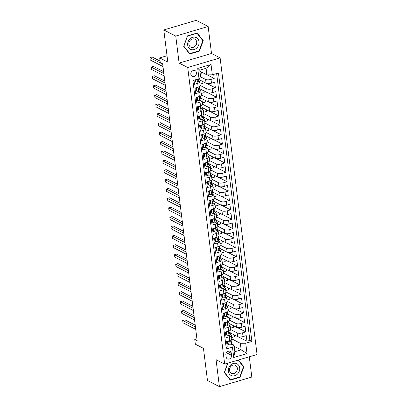 <?xml version="1.0" encoding="UTF-8"?>
<svg xmlns="http://www.w3.org/2000/svg" width="407" height="407" viewBox="0 0 407 407"><rect width="100%" height="100%" fill="white"/><g stroke="black" fill="none" stroke-linecap="round" stroke-linejoin="round"><path stroke-width="0.61" d="M190.837 74.359A3.215 2.717 117.2 0 0 192.17 76.384A3.215 2.717 117.2 0 0 195.187 75.88A3.215 2.717 117.2 0 0 196.444 72.695A3.215 2.717 117.2 0 0 195.111 70.67A3.215 2.717 117.2 0 0 192.094 71.174A3.215 2.717 117.2 0 0 190.837 74.359M208.145 26.491L196.199 20.35L163.802 29.95L175.753 36.091L179.111 63.075L187.713 67.496L220.111 57.896L211.508 53.475L208.145 26.491L175.753 36.091M187.713 67.496L224.659 364.087L257.051 354.487L220.111 57.896M224.659 364.087L216.056 359.666L219.414 386.65L251.811 377.05L249.288 356.791M219.414 386.65L207.468 380.509L203.464 348.361L195.34 344.185L194.755 339.494L197.146 340.72L162.658 63.838L160.266 62.612L159.681 57.921L167.806 62.098L163.802 29.95M194.007 80.23L194.51 84.295L197.705 83.349L198.173 87.103A4.019 1.348 -7.1 0 0 200.249 85.623L199.781 81.868A4.019 1.348 172.9 0 1 197.705 83.349M198.173 87.103L194.978 88.049L195.681 93.681L198.875 92.735L199.344 96.49A4.019 1.348 -7.1 0 0 201.419 95.009L200.951 91.254A4.019 1.348 172.9 0 1 198.875 92.735M199.344 96.49L196.149 97.436L196.851 103.068L200.046 102.121L200.514 105.871A4.019 1.348 -7.1 0 0 202.584 104.395L202.121 100.641A4.019 1.348 172.9 0 1 200.046 102.121M200.514 105.871L197.319 106.822L198.016 112.454L201.216 111.503L201.679 115.257A4.019 1.348 -7.1 0 0 203.754 113.782L203.286 110.027A4.019 1.348 172.9 0 1 201.216 111.503M201.679 115.257L198.484 116.204L199.186 121.835L202.381 120.889L202.849 124.644A4.019 1.348 -7.1 0 0 204.925 123.163L204.456 119.414A4.019 1.348 172.9 0 1 202.381 120.889M202.849 124.644L199.654 125.59L200.356 131.222L203.551 130.276L204.019 134.03A4.019 1.348 -7.1 0 0 206.095 132.55L205.627 128.795A4.019 1.348 172.9 0 1 203.551 130.276M204.019 134.03L200.824 134.976L201.526 140.608L204.721 139.662L205.189 143.417A4.019 1.348 -7.1 0 0 207.265 141.936L206.797 138.182A4.019 1.348 172.9 0 1 204.721 139.662M205.189 143.417L201.994 144.363L202.696 149.995L205.891 149.048L206.359 152.803A4.019 1.348 -7.1 0 0 208.43 151.323L207.967 147.568A4.019 1.348 172.9 0 1 205.891 149.048M206.359 152.803L203.164 153.749L203.861 159.381L207.061 158.435L207.524 162.19A4.019 1.348 -7.1 0 0 209.6 160.709L209.132 156.954A4.019 1.348 172.9 0 1 207.061 158.435M207.524 162.19L204.329 163.136L205.031 168.768L208.226 167.821L208.694 171.576A4.019 1.348 -7.1 0 0 210.77 170.095L210.302 166.341A4.019 1.348 172.9 0 1 208.226 167.821M208.694 171.576L205.499 172.522L206.201 178.154L209.396 177.208L209.864 180.957A4.019 1.348 -7.1 0 0 211.94 179.482L211.472 175.727A4.019 1.348 172.9 0 1 209.396 177.208M209.864 180.957L206.67 181.909L207.372 187.541L210.567 186.589L211.035 190.344A4.019 1.348 -7.1 0 0 213.11 188.868L212.642 185.114A4.019 1.348 172.9 0 1 210.567 186.589M211.035 190.344L207.84 191.29L208.542 196.922L211.737 195.976L212.205 199.73A4.019 1.348 -7.1 0 0 214.275 198.25L213.807 194.5A4.019 1.348 172.9 0 1 211.737 195.976M212.205 199.73L209.005 200.676L209.707 206.308L212.902 205.362L213.37 209.117A4.019 1.348 -7.1 0 0 215.445 207.636L214.977 203.882A4.019 1.348 172.9 0 1 212.902 205.362M213.37 209.117L210.175 210.063L210.877 215.695L214.072 214.748L214.54 218.503A4.019 1.348 -7.1 0 0 216.616 217.023L216.148 213.268A4.019 1.348 172.9 0 1 214.072 214.748M214.54 218.503L211.345 219.449L212.047 225.081L215.242 224.135L215.71 227.889A4.019 1.348 -7.1 0 0 217.786 226.409L217.318 222.654A4.019 1.348 172.9 0 1 215.242 224.135M215.71 227.889L212.515 228.836L213.217 234.468L216.412 233.521L216.88 237.276A4.019 1.348 -7.1 0 0 218.956 235.795L218.488 232.041A4.019 1.348 172.9 0 1 216.412 233.521M216.88 237.276L213.685 238.222L214.387 243.854L217.582 242.908L218.05 246.662A4.019 1.348 -7.1 0 0 220.121 245.182L219.653 241.427A4.019 1.348 172.9 0 1 217.582 242.908M218.05 246.662L214.85 247.609L215.552 253.24L218.747 252.289L219.215 256.044A4.019 1.348 -7.1 0 0 221.291 254.568L220.823 250.814A4.019 1.348 172.9 0 1 218.747 252.289M219.215 256.044L216.02 256.995L216.722 262.622L219.917 261.676L220.385 265.43A4.019 1.348 -7.1 0 0 222.461 263.955L221.993 260.2A4.019 1.348 172.9 0 1 219.917 261.676M220.385 265.43L217.19 266.376L217.893 272.008L221.087 271.062L221.556 274.817A4.019 1.348 -7.1 0 0 223.631 273.336L223.163 269.582A4.019 1.348 172.9 0 1 221.087 271.062M221.556 274.817L218.361 275.763L219.063 281.395L222.258 280.448L222.726 284.203A4.019 1.348 -7.1 0 0 224.796 282.723L224.333 278.968A4.019 1.348 172.9 0 1 222.258 280.448M222.726 284.203L219.531 285.149L220.228 290.781L223.428 289.835L223.891 293.589A4.019 1.348 -7.1 0 0 225.966 292.109L225.498 288.354A4.019 1.348 172.9 0 1 223.428 289.835M223.891 293.589L220.696 294.536L221.398 300.168L224.593 299.221L225.061 302.976A4.019 1.348 -7.1 0 0 227.137 301.495L226.668 297.741A4.019 1.348 172.9 0 1 224.593 299.221M225.061 302.976L221.866 303.922L222.568 309.554L225.763 308.608L226.231 312.362A4.019 1.348 -7.1 0 0 228.307 310.882L227.839 307.127A4.019 1.348 172.9 0 1 225.763 308.608M226.231 312.362L223.036 313.309L223.738 318.94L226.933 317.994L227.401 321.749A4.019 1.348 -7.1 0 0 229.477 320.268L229.009 316.514A4.019 1.348 172.9 0 1 226.933 317.994M227.401 321.749L224.206 322.695L224.908 328.327L228.103 327.376L228.571 331.13A4.019 1.348 -7.1 0 0 230.642 329.655L230.179 325.9A4.019 1.348 172.9 0 1 228.103 327.376M228.571 331.13L225.376 332.081L226.073 337.708L229.273 336.762A4.019 1.348 -7.1 0 0 231.344 335.287A4.019 1.348 -7.1 0 0 230.861 334.742L230.362 334.488M230.194 332.809L237.632 336.63A4.019 1.348 -7.1 0 0 243.045 336.574L246.24 335.627L246.942 341.259L238.451 336.894M230.627 329.512L237.164 332.875A4.019 1.348 -7.1 0 0 242.577 332.819L245.772 331.873L237.281 327.508M245.772 331.873L245.075 326.241L241.875 327.187A4.019 1.348 -7.1 0 1 236.462 327.243L229.024 323.423M227.859 314.036L235.292 317.857A4.019 1.348 -7.1 0 0 240.71 317.801L243.905 316.855L244.607 322.486L236.116 318.121M226.689 304.65L234.127 308.47A4.019 1.348 -7.1 0 0 239.54 308.42L242.735 307.468L243.437 313.1L234.946 308.735M225.519 295.263L232.957 299.089A4.019 1.348 -7.1 0 0 238.37 299.033L241.565 298.087L242.267 303.714L233.776 299.354M224.349 285.877L231.787 289.703A4.019 1.348 -7.1 0 0 237.2 289.647L240.395 288.7L241.097 294.332L232.606 289.967M223.178 276.49L230.616 280.316A4.019 1.348 -7.1 0 0 236.029 280.26L239.23 279.314L239.927 284.946L231.435 280.581M222.013 267.104L229.451 270.93A4.019 1.348 -7.1 0 0 234.864 270.874L238.059 269.927L238.761 275.559L230.27 271.194M220.843 257.723L228.281 261.543A4.019 1.348 -7.1 0 0 233.694 261.487L236.889 260.541L237.591 266.173L229.1 261.808M219.673 248.336L227.111 252.157A4.019 1.348 -7.1 0 0 232.524 252.101L235.719 251.155L236.421 256.786L227.93 252.421M218.503 238.95L225.941 242.77A4.019 1.348 -7.1 0 0 231.354 242.714L234.549 241.768L235.251 247.4L226.76 243.035M217.333 229.563L224.771 233.384A4.019 1.348 -7.1 0 0 230.189 233.333L233.384 232.382L234.086 238.014L225.59 233.649M216.168 220.177L223.606 224.003A4.019 1.348 -7.1 0 0 229.019 223.947L232.214 223L232.916 228.627L224.425 224.267M214.998 210.79L222.436 214.616A4.019 1.348 -7.1 0 0 227.849 214.56L231.044 213.614L231.746 219.246L223.255 214.881M213.828 201.404L221.266 205.23A4.019 1.348 -7.1 0 0 226.679 205.174L229.874 204.228L230.576 209.859L222.085 205.494M212.658 192.018L220.095 195.843A4.019 1.348 -7.1 0 0 225.509 195.787L228.703 194.841L229.406 200.473L220.915 196.108M211.487 182.636L218.925 186.457A4.019 1.348 -7.1 0 0 224.343 186.401L227.538 185.455L228.241 191.087L219.744 186.721M210.322 173.25L217.76 177.07A4.019 1.348 -7.1 0 0 223.173 177.014L226.368 176.068L227.07 181.7L218.579 177.335M209.152 163.863L216.59 167.684A4.019 1.348 -7.1 0 0 222.003 167.628L225.198 166.682L225.9 172.314L217.409 167.949M207.982 154.477L215.42 158.298A4.019 1.348 -7.1 0 0 220.833 158.247L224.028 157.295L224.73 162.927L216.239 158.562M206.812 145.09L214.25 148.916A4.019 1.348 -7.1 0 0 219.663 148.86L222.863 147.914L223.56 153.546L215.069 149.181M205.642 135.704L213.08 139.53A4.019 1.348 -7.1 0 0 218.498 139.474L221.693 138.528L222.395 144.159L213.899 139.794M204.477 126.318L211.915 130.143A4.019 1.348 -7.1 0 0 217.328 130.087L220.523 129.141L221.225 134.773L212.734 130.408M203.307 116.931L210.745 120.757A4.019 1.348 -7.1 0 0 216.158 120.701L219.353 119.755L220.055 125.387L211.564 121.021M202.137 107.55L209.574 111.37A4.019 1.348 -7.1 0 0 214.988 111.315L218.183 110.368L218.885 116L210.394 111.635M200.966 98.163L208.404 101.984A4.019 1.348 -7.1 0 0 213.817 101.928L217.017 100.982L217.714 106.614L209.223 102.249M199.801 88.777L207.239 92.598A4.019 1.348 -7.1 0 0 212.652 92.542L215.847 91.595L216.549 97.227L208.058 92.862M198.631 79.39L206.069 83.211A4.019 1.348 -7.1 0 0 211.482 83.16L214.677 82.209L215.379 87.841L206.888 83.476M199.781 81.868A4.019 1.348 172.9 0 0 199.298 81.329L198.799 81.069M200.951 91.254A4.019 1.348 172.9 0 0 200.468 90.715L199.969 90.456M195.853 88.344L195.172 87.993M202.121 100.641A4.019 1.348 172.9 0 0 201.633 100.097L201.139 99.842M197.024 97.726L196.342 97.375M203.286 110.027A4.019 1.348 172.9 0 0 202.803 109.483L202.304 109.229M198.194 107.112L197.512 106.761M204.456 119.414A4.019 1.348 172.9 0 0 203.973 118.869L203.475 118.615M199.359 116.499L198.677 116.148M205.627 128.795A4.019 1.348 172.9 0 0 205.143 128.256L204.645 128.001M200.529 125.885L199.847 125.534M206.797 138.182A4.019 1.348 172.9 0 0 206.313 137.642L205.815 137.388M201.699 135.272L201.017 134.921M207.967 147.568A4.019 1.348 172.9 0 0 207.478 147.029L206.985 146.774M202.869 144.658L202.187 144.307M209.132 156.954A4.019 1.348 172.9 0 0 208.649 156.415L208.15 156.156M204.039 154.044L203.352 153.693M210.302 166.341A4.019 1.348 172.9 0 0 209.819 165.802L209.32 165.542M205.204 163.431L204.523 163.08M211.472 175.727A4.019 1.348 172.9 0 0 210.989 175.183L210.49 174.929M206.374 172.812L205.693 172.461M212.642 185.114A4.019 1.348 172.9 0 0 212.154 184.569L211.66 184.315M207.545 182.199L206.863 181.848M213.807 194.5A4.019 1.348 172.9 0 0 213.324 193.956L212.825 193.701M208.715 191.585L208.033 191.234M214.977 203.882A4.019 1.348 172.9 0 0 214.494 203.342L213.996 203.088M209.885 200.972L209.198 200.62M216.148 213.268A4.019 1.348 172.9 0 0 215.664 212.729L215.166 212.474M211.05 210.358L210.368 210.007M217.318 222.654A4.019 1.348 172.9 0 0 216.834 222.115L216.336 221.856M212.22 219.744L211.538 219.393M218.488 232.041A4.019 1.348 172.9 0 0 217.999 231.502L217.506 231.242M213.39 229.131L212.708 228.78M219.653 241.427A4.019 1.348 172.9 0 0 219.17 240.883L218.671 240.629M214.56 238.517L213.879 238.166M220.823 250.814A4.019 1.348 172.9 0 0 220.34 250.269L219.841 250.015M215.725 247.899L215.044 247.548M221.993 260.2A4.019 1.348 172.9 0 0 221.51 259.656L221.011 259.401M216.895 257.285L216.214 256.934M223.163 269.582A4.019 1.348 172.9 0 0 222.68 269.042L222.181 268.788M218.066 266.671L217.384 266.32M224.333 278.968A4.019 1.348 172.9 0 0 223.845 278.429L223.351 278.174M219.236 276.058L218.554 275.707M225.498 288.354A4.019 1.348 172.9 0 0 225.015 287.815L224.516 287.561M220.406 285.444L219.724 285.093M226.668 297.741A4.019 1.348 172.9 0 0 226.185 297.202L225.687 296.942M221.571 294.831L220.889 294.48M227.839 307.127A4.019 1.348 172.9 0 0 227.355 306.588L226.857 306.329M222.741 304.217L222.059 303.866M229.009 316.514A4.019 1.348 172.9 0 0 228.525 315.969L228.027 315.715M223.911 313.599L223.229 313.253M230.179 325.9A4.019 1.348 172.9 0 0 229.69 325.356L229.197 325.101M225.081 322.985L224.399 322.634M231.558 355.326L231.298 353.266A3.114 2.63 117.2 0 0 230.006 351.297A3.114 2.63 117.2 0 0 227.086 351.79A3.114 2.63 117.2 0 0 225.87 354.873L226.129 356.939A3.114 2.63 117.2 0 0 227.416 358.903A3.114 2.63 117.2 0 0 230.337 358.409A3.114 2.63 117.2 0 0 231.558 355.326L226.358 352.66M199.923 71.271L206.904 74.857L206.09 68.29L199.786 70.157L200.6 76.73L199.013 78.749L192.882 80.566L226.317 348.997L232.448 347.181L234.035 345.161L231.532 343.874M199.013 78.749L197.726 68.422L211.035 64.479L212.322 74.807L218.447 72.99L251.882 341.422L245.757 343.238L247.039 353.561L233.735 357.504L232.448 347.181M200.514 76.842L205.601 79.457L206.069 83.211M200.229 85.485L206.771 88.843L207.239 92.598M201.399 94.872L207.936 98.229L208.404 101.984M202.569 104.258L209.106 107.616L209.574 111.37M203.739 113.639L210.277 117.002L210.745 120.757M204.909 123.026L211.447 126.389L211.915 130.143M206.074 132.412L212.617 135.775L213.08 139.53M207.244 141.799L213.782 145.162L214.25 148.916M208.415 151.185L214.952 154.543L215.42 158.298M209.585 160.572L216.122 163.929L216.59 167.684M210.755 169.958L217.292 173.316L217.76 177.07M211.92 179.345L218.462 182.702L218.925 186.457M213.09 188.726L219.627 192.089L220.095 195.843M214.26 198.112L220.798 201.475L221.266 205.23M215.43 207.499L221.968 210.862L222.436 214.616M216.6 216.885L223.138 220.248L223.606 224.003M217.765 226.272L224.303 229.629L224.771 233.384M218.935 235.658L225.473 239.016L225.941 242.77M220.106 245.045L226.643 248.402L227.111 252.157M221.276 254.431L227.813 257.789L228.281 261.543M222.446 263.812L228.983 267.175L229.451 270.93M223.611 273.199L230.148 276.562L230.616 280.316M224.781 282.585L231.318 285.948L231.787 289.703M225.951 291.972L232.489 295.334L232.957 299.089M227.121 301.358L233.659 304.716L234.127 308.47M228.286 310.745L234.829 314.102L235.292 317.857M229.456 320.131L235.994 323.489L236.462 327.243M226.251 332.371L225.564 332.02M246.942 341.259L249.878 340.389L216.636 73.525M205.601 79.457A4.019 1.348 172.9 0 0 211.014 79.406L214.209 78.459L213.706 74.395M215.379 87.841L212.184 88.792A4.019 1.348 172.9 0 1 206.771 88.843M216.549 97.227L213.354 98.173A4.019 1.348 172.9 0 1 207.936 98.229M217.714 106.614L214.52 107.56A4.019 1.348 172.9 0 1 209.106 107.616M218.885 116L215.69 116.946A4.019 1.348 172.9 0 1 210.277 117.002M220.055 125.387L216.86 126.333A4.019 1.348 172.9 0 1 211.447 126.389M221.225 134.773L218.03 135.719A4.019 1.348 172.9 0 1 212.617 135.775M222.395 144.159L219.195 145.106A4.019 1.348 172.9 0 1 213.782 145.162M223.56 153.546L220.365 154.492A4.019 1.348 172.9 0 1 214.952 154.543M224.73 162.927L221.535 163.879A4.019 1.348 172.9 0 1 216.122 163.929M225.9 172.314L222.705 173.26A4.019 1.348 172.9 0 1 217.292 173.316M227.07 181.7L223.875 182.646A4.019 1.348 172.9 0 1 218.462 182.702M228.241 191.087L225.04 192.033A4.019 1.348 172.9 0 1 219.627 192.089M229.406 200.473L226.211 201.419A4.019 1.348 172.9 0 1 220.798 201.475M230.576 209.859L227.381 210.806A4.019 1.348 172.9 0 1 221.968 210.862M231.746 219.246L228.551 220.192A4.019 1.348 172.9 0 1 223.138 220.248M232.916 228.627L229.721 229.579A4.019 1.348 172.9 0 1 224.303 229.629M234.086 238.014L230.886 238.96A4.019 1.348 172.9 0 1 225.473 239.016M235.251 247.4L232.056 248.346A4.019 1.348 172.9 0 1 226.643 248.402M236.421 256.786L233.226 257.733A4.019 1.348 172.9 0 1 227.813 257.789M237.591 266.173L234.396 267.119A4.019 1.348 172.9 0 1 228.983 267.175M238.761 275.559L235.567 276.506A4.019 1.348 172.9 0 1 230.148 276.562M239.927 284.946L236.732 285.892A4.019 1.348 172.9 0 1 231.318 285.948M241.097 294.332L237.902 295.279A4.019 1.348 172.9 0 1 232.489 295.334M242.267 303.714L239.072 304.665A4.019 1.348 172.9 0 1 233.659 304.716M243.437 313.1L240.242 314.046A4.019 1.348 172.9 0 1 234.829 314.102M244.607 322.486L241.407 323.433A4.019 1.348 172.9 0 1 235.994 323.489M226.124 347.43L227.243 347.095L226.541 341.463L229.736 340.517A4.019 1.348 -7.1 0 0 231.812 339.041L231.344 335.287M227.416 341.758L226.735 341.407M234.035 345.161L234.854 351.729L241.158 349.862L240.344 343.294L245.757 343.238M234.178 346.276L241.158 349.862L247.039 353.561M231.797 338.899L240.344 343.294M227.162 341.626L227.121 341.295M167.018 55.744L159.681 57.921M196.912 338.853L194.755 339.494M226.089 332.29L226.038 331.883M224.918 322.904L224.868 322.497M223.748 313.517L223.702 313.11M222.583 304.131L222.532 303.724M221.413 294.749L221.362 294.337M220.243 285.363L220.192 284.956M219.073 275.977L219.022 275.57M217.908 266.59L217.857 266.183M216.738 257.204L216.687 256.797M215.568 247.817L215.517 247.41M214.397 238.431L214.347 238.024M213.227 229.044L213.176 228.637M212.062 219.663L212.011 219.251M210.892 210.277L210.841 209.87M209.722 200.89L209.671 200.483M208.552 191.504L208.501 191.097M207.382 182.117L207.331 181.71M206.217 172.731L206.166 172.324M205.047 163.344L204.996 162.937M203.876 153.958L203.826 153.551M202.706 144.577L202.655 144.164M201.536 135.19L201.485 134.783M200.371 125.804L200.32 125.397M199.201 116.417L199.15 116.01M198.031 107.031L197.98 106.624M196.861 97.644L196.81 97.237M195.696 88.258L195.645 87.851M249.878 340.389L251.882 341.422M234.361 334.946L234.574 336.675L231.629 337.551M214.209 78.459L207.204 74.857M233.191 325.559L233.404 327.289L230.459 328.164M232.021 316.178L232.234 317.903L229.289 318.778M230.85 306.792L231.069 308.516L228.118 309.391M229.685 297.405L229.899 299.13L226.953 300.005M228.515 288.019L228.729 289.748L225.783 290.618M227.345 278.632L227.559 280.362L224.613 281.232M226.175 269.246L226.389 270.976L223.443 271.845M225.005 259.859L225.224 261.589L222.273 262.464M223.84 250.473L224.054 252.203L221.108 253.078M222.67 241.092L222.883 242.816L219.938 243.691M221.5 231.705L221.713 233.43L218.768 234.305M220.329 222.319L220.548 224.043L217.597 224.918M219.159 212.932L219.378 214.662L216.427 215.532M217.994 203.546L218.208 205.276L215.262 206.145M216.824 194.159L217.038 195.889L214.092 196.759M215.654 184.773L215.868 186.503L212.922 187.378M214.484 175.386L214.703 177.116L211.752 177.991M213.314 166.005L213.533 167.73L210.587 168.605M212.149 156.619L212.362 158.343L209.417 159.218M210.979 147.232L211.192 148.957L208.247 149.832M209.809 137.846L210.022 139.576L207.077 140.446M208.638 128.459L208.857 130.189L205.906 131.059M207.473 119.073L207.687 120.803L204.741 121.673M206.303 109.687L206.517 111.416L203.571 112.291M205.133 100.3L205.347 102.03L202.401 102.905M203.963 90.919L204.177 92.643L201.231 93.518M202.793 81.532L203.012 83.257L200.061 84.132M201.628 72.146L201.841 73.87L200.305 74.328M212.322 74.807L206.904 74.857M234.854 351.729L233.735 357.504M197.726 68.422L199.786 70.157M211.035 64.479L206.09 68.29M227.676 363.192L224.338 372.537L230.342 380.153L240.099 377.258L243.849 366.758L238.502 359.986M179.111 63.075L211.508 53.475M187.464 35.882L183.715 46.383L189.718 53.994L199.476 51.104L203.225 40.603L197.217 32.992L187.464 35.882M243.121 366.386L243.849 366.758M239.642 377.024L240.099 377.258M202.498 40.227L203.225 40.603M199.018 50.87L199.476 51.104M229.146 340.695L227.996 341.722L228.347 344.536L230.214 344.953A2.661 0.895 -7.1 0 0 231.547 343.996L231.324 341.773A7.682 2.584 -7.1 0 0 231.318 341.753A7.682 2.584 -7.1 0 0 231.318 341.732M227.996 341.722L227.376 341.402L227.727 344.215L228.347 344.536M227.376 341.402L227.681 341.127M195.202 325.117L184.87 319.81L182.682 320.457L195.436 327.014M182.682 320.457L182.977 322.802L195.731 329.36M231.069 339.967L231.181 341.086A2.661 0.895 172.9 0 1 230.448 341.819C229.899 342.435 229.945 342.811 230.591 342.948A2.661 0.895 -7.1 0 0 231.324 342.211L231.1 339.993A7.682 2.584 -7.1 0 0 231.1 339.972A7.682 2.584 -7.1 0 0 231.095 339.957M230.286 342.943L230.077 342.684M228.307 371.286A6.527 5.515 117.2 0 0 234.758 375.702A6.527 5.515 117.2 0 0 239.687 367.913A6.527 5.515 117.2 0 0 233.236 363.497A6.527 5.515 117.2 0 0 228.307 371.286M229.538 370.462A4.467 3.775 117.2 0 0 231.39 373.285A4.467 3.775 117.2 0 0 235.582 372.578A4.467 3.775 117.2 0 0 237.327 368.157A4.467 3.775 117.2 0 0 235.475 365.333A4.467 3.775 117.2 0 0 231.283 366.041A4.467 3.775 117.2 0 0 229.538 370.462M238.156 360.088L243.452 366.799L239.815 376.974L230.362 379.777L224.547 372.4L227.849 363.141M229.833 379.502L230.362 379.777M191.183 49.573A6.527 5.515 117.2 0 0 198.682 45.035A6.527 5.515 117.2 0 0 195.558 37.317A6.527 5.515 117.2 0 0 188.065 41.855A6.527 5.515 117.2 0 0 191.183 49.573M191.31 47.349A4.467 3.775 117.2 0 0 196.311 44.566A4.467 3.775 117.2 0 0 194.851 39.179A4.467 3.775 117.2 0 0 194.307 38.96A4.467 3.775 117.2 0 0 189.301 41.743A4.467 3.775 117.2 0 0 190.766 47.126A4.467 3.775 117.2 0 0 191.31 47.349M187.556 36.07L197.003 33.267L202.823 40.644L199.191 50.819L189.738 53.622L183.918 46.245L187.418 35.999M196.739 33.13L197.003 33.267M189.204 53.348L189.738 53.622M227.976 331.308L226.826 332.336L227.177 335.149L229.044 335.572A2.661 0.895 -7.1 0 0 230.377 334.61L230.153 332.392A7.682 2.584 -7.1 0 0 230.148 332.371A7.682 2.584 -7.1 0 0 230.148 332.351M226.826 332.336L226.206 332.015L226.557 334.829L227.177 335.149M226.206 332.015L226.511 331.741M194.032 315.73L183.699 310.424L181.512 311.07L194.266 317.628M181.512 311.07L181.807 313.415L194.561 319.973M229.899 330.586L230.016 331.7A2.661 0.895 172.9 0 1 229.278 332.438C228.729 333.048 228.775 333.425 229.421 333.562A2.661 0.895 -7.1 0 0 230.153 332.824L229.93 330.606A7.682 2.584 -7.1 0 0 229.93 330.586A7.682 2.584 -7.1 0 0 229.924 330.57M229.116 333.557L228.907 333.297M226.806 321.922L225.656 322.949L226.007 325.763L227.874 326.185A2.661 0.895 -7.1 0 0 229.207 325.224L228.983 323.005A7.682 2.584 -7.1 0 0 228.983 322.985A7.682 2.584 -7.1 0 0 228.978 322.965M225.656 322.949L225.035 322.629L225.386 325.442L226.007 325.763M225.035 322.629L225.341 322.359M192.862 306.349L182.534 301.038L180.342 301.684L193.096 308.241M180.342 301.684L180.637 304.034L193.391 310.587M228.734 321.199L228.846 322.313A2.661 0.895 172.9 0 1 228.108 323.051C227.559 323.667 227.61 324.038 228.251 324.176A2.661 0.895 -7.1 0 0 228.983 323.443L228.759 321.22A7.682 2.584 -7.1 0 0 228.759 321.199A7.682 2.584 -7.1 0 0 228.759 321.184M227.951 324.17L227.737 323.911M225.641 312.535L224.486 313.563L224.837 316.376L226.704 316.799A2.661 0.895 -7.1 0 0 228.037 315.837L227.813 313.619A7.682 2.584 -7.1 0 0 227.813 313.599A7.682 2.584 -7.1 0 0 227.808 313.578M224.486 313.563L223.865 313.242L224.216 316.061L224.837 316.376M223.865 313.242L224.171 312.973M191.692 296.962L181.364 291.651L179.177 292.297L191.931 298.855M179.177 292.297L179.467 294.648L192.221 301.2M227.564 311.813L227.676 312.927A2.661 0.895 172.9 0 1 226.943 313.665C226.394 314.28 226.44 314.652 227.081 314.789A2.661 0.895 -7.1 0 0 227.818 314.056L227.594 311.833A7.682 2.584 -7.1 0 0 227.589 311.813A7.682 2.584 -7.1 0 0 227.589 311.798M226.78 314.784L226.567 314.525M224.471 303.149L223.321 304.177L223.672 306.995L225.539 307.412A2.661 0.895 -7.1 0 0 226.867 306.451L226.643 304.233A7.682 2.584 -7.1 0 0 226.643 304.212A7.682 2.584 -7.1 0 0 226.638 304.192M223.321 304.177L222.695 303.856L223.046 306.675L223.672 306.995M222.695 303.856L223 303.586M190.527 287.576L180.194 282.265L178.007 282.916L190.761 289.469M178.007 282.916L178.297 285.261L191.051 291.814M226.394 302.426L226.506 303.541A2.661 0.895 172.9 0 1 225.773 304.278C225.224 304.894 225.269 305.27 225.91 305.403A2.661 0.895 -7.1 0 0 226.648 304.67L226.424 302.447A7.682 2.584 -7.1 0 0 226.419 302.426A7.682 2.584 -7.1 0 0 226.419 302.411M225.61 305.398L225.397 305.138M223.301 293.762L222.151 294.79L222.502 297.609L224.369 298.026A2.661 0.895 -7.1 0 0 225.702 297.064L225.478 294.846A7.682 2.584 -7.1 0 0 225.473 294.826A7.682 2.584 -7.1 0 0 225.473 294.805M222.151 294.79L221.53 294.47L221.881 297.288L222.502 297.609M221.53 294.47L221.835 294.2M189.357 278.19L179.024 272.878L176.836 273.529L189.591 280.082M176.836 273.529L177.131 275.875L189.886 282.433M225.224 293.04L225.336 294.159A2.661 0.895 172.9 0 1 224.603 294.892C224.054 295.507 224.099 295.884 224.745 296.016A2.661 0.895 -7.1 0 0 225.478 295.284L225.254 293.065A7.682 2.584 -7.1 0 0 225.254 293.045A7.682 2.584 -7.1 0 0 225.249 293.025M224.44 296.011L224.232 295.752M222.13 284.381L220.981 285.404L221.332 288.222L223.199 288.639A2.661 0.895 -7.1 0 0 224.532 287.683L224.308 285.46A7.682 2.584 -7.1 0 0 224.303 285.439A7.682 2.584 -7.1 0 0 224.303 285.419M220.981 285.404L220.36 285.088L220.711 287.902L221.332 288.222M220.36 285.088L220.665 284.814M188.187 268.803L177.859 263.492L175.666 264.143L188.421 270.701M175.666 264.143L175.961 266.488L188.716 273.046M224.054 283.654L224.171 284.773A2.661 0.895 172.9 0 1 223.433 285.505C222.883 286.121 222.929 286.497 223.575 286.635A2.661 0.895 -7.1 0 0 224.308 285.897L224.084 283.679A7.682 2.584 -7.1 0 0 224.084 283.659A7.682 2.584 -7.1 0 0 224.079 283.638M223.27 286.625L223.061 286.37M220.96 274.995L219.811 276.017L220.162 278.836L222.029 279.253A2.661 0.895 -7.1 0 0 223.362 278.296L223.138 276.073A7.682 2.584 -7.1 0 0 223.138 276.053A7.682 2.584 -7.1 0 0 223.133 276.032M219.811 276.017L219.19 275.702L219.541 278.515L220.162 278.836M219.19 275.702L219.495 275.427M187.017 259.417L176.689 254.11L174.501 254.757L187.256 261.314M174.501 254.757L174.791 257.102L187.546 263.66M222.888 274.267L223 275.386A2.661 0.895 172.9 0 1 222.268 276.119C221.713 276.735 221.764 277.111 222.405 277.248A2.661 0.895 -7.1 0 0 223.138 276.511L222.914 274.293A7.682 2.584 -7.1 0 0 222.914 274.272A7.682 2.584 -7.1 0 0 222.914 274.252M222.105 277.243L221.891 276.984M219.795 265.608L218.64 266.636L218.991 269.449L220.859 269.872A2.661 0.895 -7.1 0 0 222.191 268.91L221.968 266.687A7.682 2.584 -7.1 0 0 221.968 266.666A7.682 2.584 -7.1 0 0 221.963 266.646M218.64 266.636L218.02 266.315L218.371 269.129L218.991 269.449M218.02 266.315L218.325 266.041M185.846 250.03L175.519 244.724L173.331 245.37L186.085 251.928M173.331 245.37L173.621 247.715L186.375 254.273M221.718 264.881L221.83 266A2.661 0.895 172.9 0 1 221.098 266.733C220.548 267.348 220.594 267.725 221.235 267.862A2.661 0.895 -7.1 0 0 221.973 267.124L221.749 264.906A7.682 2.584 -7.1 0 0 221.744 264.886A7.682 2.584 -7.1 0 0 221.744 264.871L221.968 266.666M220.935 267.857L220.721 267.597M218.625 256.222L217.475 257.249L217.826 260.063L219.694 260.485A2.661 0.895 -7.1 0 0 221.021 259.524L220.803 257.305A7.682 2.584 -7.1 0 0 220.798 257.285A7.682 2.584 -7.1 0 0 220.798 257.265L220.574 255.499A7.682 2.584 -7.1 0 0 220.574 255.484A7.682 2.584 -7.1 0 1 220.579 255.52L220.803 257.305M217.475 257.249L216.85 256.929L217.201 259.742L217.826 260.063M216.85 256.929L217.155 256.654M184.681 240.644L174.349 235.338L172.161 235.984L184.915 242.541M172.161 235.984L172.451 238.329L185.205 244.887M220.548 255.499L220.66 256.613A2.661 0.895 172.9 0 1 219.928 257.351C219.378 257.962 219.424 258.338 220.07 258.476A2.661 0.895 -7.1 0 0 220.803 257.738L220.579 255.52M219.765 258.47L219.551 258.211M217.455 246.835L216.305 247.863L216.656 250.676L218.523 251.099A2.661 0.895 -7.1 0 0 219.856 250.137L219.632 247.919A7.682 2.584 -7.1 0 0 219.627 247.899A7.682 2.584 -7.1 0 0 219.627 247.878L219.409 246.113A7.682 2.584 -7.1 0 0 219.404 246.098A7.682 2.584 -7.1 0 1 219.409 246.133L219.632 247.919M216.305 247.863L215.685 247.542L216.036 250.361L216.656 250.676M215.685 247.542L215.99 247.273M183.511 231.262L173.179 225.951L170.991 226.597L183.745 233.155M170.991 226.597L171.286 228.948L184.04 235.5M219.378 246.113L219.49 247.227A2.661 0.895 172.9 0 1 218.757 247.965C218.208 248.58 218.254 248.952 218.9 249.089A2.661 0.895 -7.1 0 0 219.632 248.356L219.409 246.133M218.595 249.084L218.386 248.825M216.285 237.449L215.135 238.477L215.486 241.29L217.353 241.712A2.661 0.895 -7.1 0 0 218.686 240.751L218.462 238.533A7.682 2.584 -7.1 0 0 218.457 238.512A7.682 2.584 -7.1 0 0 218.457 238.492L218.238 236.726A7.682 2.584 -7.1 0 0 218.233 236.711A7.682 2.584 -7.1 0 1 218.238 236.747L218.462 238.533M215.135 238.477L214.514 238.156L214.865 240.975L215.486 241.29M214.514 238.156L214.82 237.886M182.341 221.876L172.013 216.565L169.821 217.216L182.575 223.769M169.821 217.216L170.116 219.561L182.87 226.114M218.213 236.726L218.325 237.841A2.661 0.895 172.9 0 1 217.587 238.578C217.038 239.194 217.089 239.565 217.73 239.703A2.661 0.895 -7.1 0 0 218.462 238.97L218.238 236.747M217.424 239.698L217.216 239.438M215.115 228.062L213.965 229.09L214.316 231.909L216.183 232.326A2.661 0.895 -7.1 0 0 217.516 231.364L217.292 229.146A7.682 2.584 -7.1 0 0 217.292 229.126A7.682 2.584 -7.1 0 0 217.287 229.105L217.068 227.34A7.682 2.584 -7.1 0 0 217.068 227.325A7.682 2.584 -7.1 0 1 217.068 227.36L217.292 229.146M213.965 229.09L213.344 228.77L213.695 231.588L214.316 231.909M213.344 228.77L213.65 228.5M181.171 212.49L170.843 207.178L168.656 207.829L181.41 214.382M168.656 207.829L168.946 210.175L181.7 216.733M217.043 227.34L217.155 228.454A2.661 0.895 172.9 0 1 216.422 229.192C215.873 229.807 215.919 230.184 216.56 230.316A2.661 0.895 -7.1 0 0 217.292 229.584L217.068 227.36M216.259 230.311L216.046 230.052M213.95 218.676L212.795 219.704L213.146 222.522L215.018 222.939A2.661 0.895 -7.1 0 0 216.346 221.978L216.122 219.76A7.682 2.584 -7.1 0 0 216.122 219.739A7.682 2.584 -7.1 0 0 216.117 219.719L215.898 217.959A7.682 2.584 -7.1 0 0 215.898 217.938A7.682 2.584 -7.1 0 1 215.903 217.979L216.122 219.76M212.795 219.704L212.174 219.383L212.525 222.202L213.146 222.522M212.174 219.383L212.479 219.114M180.001 203.103L169.673 197.792L167.486 198.443L180.24 204.996M167.486 198.443L167.776 200.788L180.53 207.346M215.873 217.954L215.985 219.073A2.661 0.895 172.9 0 1 215.252 219.805C214.703 220.421 214.748 220.798 215.389 220.93A2.661 0.895 -7.1 0 0 216.127 220.197L215.903 217.979M215.089 220.925L214.876 220.665M212.78 209.295L211.63 210.317L211.981 213.136L213.848 213.553A2.661 0.895 -7.1 0 0 215.176 212.596L214.957 210.373A7.682 2.584 -7.1 0 0 214.952 210.353A7.682 2.584 -7.1 0 0 214.952 210.333L214.728 208.572A7.682 2.584 -7.1 0 0 214.728 208.552A7.682 2.584 -7.1 0 1 214.733 208.593L214.957 210.373M211.63 210.317L211.009 210.002L211.355 212.815L211.981 213.136M211.009 210.002L211.314 209.727M178.836 193.717L168.503 188.405L166.315 189.057L179.07 195.614M166.315 189.057L166.605 191.402L179.36 197.96M214.703 208.567L214.815 209.686A2.661 0.895 172.9 0 1 214.082 210.419C213.533 211.035 213.578 211.411 214.224 211.548A2.661 0.895 -7.1 0 0 214.957 210.811L214.733 208.593M213.919 211.543L213.711 211.284M211.609 199.908L210.46 200.931L210.811 203.749L212.678 204.166A2.661 0.895 -7.1 0 0 214.011 203.21L213.787 200.987A7.682 2.584 -7.1 0 0 213.782 200.966A7.682 2.584 -7.1 0 0 213.782 200.946L213.563 199.186A7.682 2.584 -7.1 0 0 213.558 199.171M210.46 200.931L209.839 200.615L210.19 203.429L210.811 203.749M209.839 200.615L210.144 200.341M177.666 184.33L167.333 179.024L165.145 179.67L177.9 186.228M165.145 179.67L165.44 182.015L178.195 188.573M213.533 199.181L213.644 200.3A2.661 0.895 172.9 0 1 212.912 201.033C212.362 201.648 212.408 202.025 213.054 202.162A2.661 0.895 -7.1 0 0 213.787 201.424L213.563 199.206A7.682 2.584 -7.1 0 0 213.563 199.186M212.749 202.157L212.54 201.897M210.439 190.522L209.29 191.549L209.641 194.363L211.508 194.785A2.661 0.895 -7.1 0 0 212.841 193.824L212.617 191.6A7.682 2.584 -7.1 0 0 212.617 191.58A7.682 2.584 -7.1 0 0 212.612 191.56L212.393 189.799A7.682 2.584 -7.1 0 0 212.388 189.784L212.479 190.914A2.661 0.895 172.9 0 1 211.742 191.646C211.192 192.262 211.243 192.638 211.884 192.776A2.661 0.895 -7.1 0 0 212.617 192.038L212.393 189.82A7.682 2.584 -7.1 0 0 212.393 189.799M209.29 191.549L208.669 191.229L209.02 194.042L209.641 194.363M208.669 191.229L208.974 190.954M176.496 174.944L166.168 169.638L163.975 170.284L176.73 176.842M163.975 170.284L164.27 172.629L177.025 179.187M211.579 192.77L211.37 192.511M209.269 181.135L208.119 182.163L208.47 184.976L210.338 185.399A2.661 0.895 -7.1 0 0 211.671 184.437L211.447 182.219A7.682 2.584 -7.1 0 0 211.447 182.199A7.682 2.584 -7.1 0 0 211.442 182.178M208.119 182.163L207.499 181.843L207.85 184.656L208.47 184.976M207.499 181.843L207.804 181.568M175.325 165.557L164.998 160.251L162.81 160.897L175.565 167.455M162.81 160.897L163.1 163.243L175.855 169.8M211.228 180.433A7.682 2.584 -7.1 0 0 211.223 180.413A7.682 2.584 -7.1 0 0 211.223 180.398L211.671 184.437M211.197 180.413L211.309 181.527A2.661 0.895 172.9 0 1 210.577 182.265C210.027 182.875 210.073 183.252 210.714 183.389A2.661 0.895 -7.1 0 0 211.447 182.651M210.414 183.384L210.2 183.125M208.104 171.749L206.954 172.777L207.3 175.59L209.173 176.012A2.661 0.895 -7.1 0 0 210.5 175.051L210.277 172.833A7.682 2.584 -7.1 0 0 210.277 172.812A7.682 2.584 -7.1 0 0 210.271 172.792M206.954 172.777L206.329 172.456L206.68 175.275L207.3 175.59M206.329 172.456L206.634 172.186M174.155 156.176L163.828 150.865L161.64 151.511L174.394 158.069M161.64 151.511L161.93 153.861L174.684 160.414M210.058 171.047A7.682 2.584 -7.1 0 0 210.053 171.026A7.682 2.584 -7.1 0 0 210.053 171.011L210.5 175.051M210.027 171.026L210.139 172.141A2.661 0.895 172.9 0 1 209.407 172.878C208.857 173.494 208.903 173.865 209.544 174.003A2.661 0.895 -7.1 0 0 210.282 173.27M209.244 173.998L209.03 173.738M206.934 162.362L205.784 163.39L206.135 166.204L208.002 166.626A2.661 0.895 -7.1 0 0 209.335 165.664L209.112 163.446A7.682 2.584 -7.1 0 0 209.106 163.426A7.682 2.584 -7.1 0 0 209.106 163.405M205.784 163.39L205.164 163.07L205.515 165.888L206.135 166.204M205.164 163.07L205.469 162.8M172.99 146.79L162.658 141.478L160.47 142.129L173.224 148.682M160.47 142.129L160.76 144.475L173.519 151.028M208.857 161.64L208.969 162.754A2.661 0.895 172.9 0 1 208.236 163.492C207.687 164.107 207.733 164.479 208.379 164.616A2.661 0.895 -7.1 0 0 209.112 163.884L208.888 161.66A7.682 2.584 -7.1 0 0 208.888 161.64A7.682 2.584 -7.1 0 0 208.883 161.625L209.106 163.426M208.074 164.611L207.865 164.352M205.764 152.976L204.614 154.004L204.965 156.822L206.832 157.239A2.661 0.895 -7.1 0 0 208.165 156.278L207.941 154.06A7.682 2.584 -7.1 0 0 207.936 154.039A7.682 2.584 -7.1 0 0 207.936 154.019M204.614 154.004L203.993 153.683L204.345 156.502L204.965 156.822M203.993 153.683L204.299 153.414M171.82 137.403L161.487 132.092L159.3 132.743L172.054 139.296M159.3 132.743L159.595 135.088L172.349 141.646M207.687 152.254L207.799 153.368A2.661 0.895 172.9 0 1 207.066 154.105C206.517 154.721 206.563 155.098 207.209 155.23A2.661 0.895 -7.1 0 0 207.941 154.497L207.718 152.274A7.682 2.584 -7.1 0 0 207.718 152.254A7.682 2.584 -7.1 0 0 207.712 152.238L207.936 154.039M206.904 155.225L206.695 154.965M204.594 143.595L203.444 144.617L203.795 147.436L205.662 147.853A2.661 0.895 -7.1 0 0 206.995 146.896L206.771 144.673A7.682 2.584 -7.1 0 0 206.771 144.653A7.682 2.584 -7.1 0 0 206.766 144.633M203.444 144.617L202.823 144.297L203.174 147.115L203.795 147.436M202.823 144.297L203.129 144.027M170.65 128.017L160.322 122.705L158.13 123.357L170.884 129.909M158.13 123.357L158.425 125.702L171.179 132.26M206.522 142.867L206.634 143.986A2.661 0.895 172.9 0 1 205.896 144.719C205.347 145.335 205.398 145.711 206.039 145.843A2.661 0.895 -7.1 0 0 206.771 145.111L206.547 142.893A7.682 2.584 -7.1 0 0 206.547 142.872A7.682 2.584 -7.1 0 0 206.542 142.852M205.739 145.838L205.525 145.584M203.424 134.208L202.274 135.231L202.625 138.049L204.492 138.466A2.661 0.895 -7.1 0 0 205.825 137.51L205.601 135.287A7.682 2.584 -7.1 0 0 205.601 135.266A7.682 2.584 -7.1 0 0 205.596 135.246M202.274 135.231L201.653 134.915L202.004 137.729L202.625 138.049M201.653 134.915L201.958 134.641M169.48 118.63L159.152 113.319L156.965 113.97L169.719 120.528M156.965 113.97L157.255 116.316L170.009 122.873M205.352 133.481L205.464 134.6A2.661 0.895 172.9 0 1 204.731 135.333C204.182 135.948 204.228 136.325 204.869 136.462A2.661 0.895 -7.1 0 0 205.601 135.724L205.382 133.506A7.682 2.584 -7.1 0 0 205.377 133.486A7.682 2.584 -7.1 0 0 205.377 133.465M204.568 136.457L204.355 136.197M202.259 124.822L201.109 125.844L201.455 128.663L203.327 129.08A2.661 0.895 -7.1 0 0 204.655 128.124L204.431 125.9A7.682 2.584 -7.1 0 0 204.431 125.88A7.682 2.584 -7.1 0 0 204.426 125.86M201.109 125.844L200.483 125.529L200.834 128.342L201.455 128.663M200.483 125.529L200.788 125.254M168.31 109.244L157.982 103.938L155.795 104.584L168.549 111.142M155.795 104.584L156.085 106.929L168.839 113.487M204.182 124.094L204.294 125.214A2.661 0.895 172.9 0 1 203.561 125.946C203.012 126.562 203.057 126.938 203.698 127.076A2.661 0.895 -7.1 0 0 204.436 126.338L204.212 124.12A7.682 2.584 -7.1 0 0 204.207 124.099A7.682 2.584 -7.1 0 0 204.207 124.084M203.398 127.07L203.185 126.811M201.089 115.435L199.939 116.463L200.29 119.276L202.157 119.699A2.661 0.895 -7.1 0 0 203.49 118.737L203.266 116.519A7.682 2.584 -7.1 0 0 203.261 116.499A7.682 2.584 -7.1 0 0 203.261 116.478M199.939 116.463L199.318 116.143L199.669 118.956L200.29 119.276M199.318 116.143L199.623 115.868M167.145 99.857L156.812 94.551L154.624 95.197L167.379 101.755M154.624 95.197L154.919 97.543L167.674 104.1M203.012 114.713L203.124 115.827A2.661 0.895 172.9 0 1 202.391 116.56C201.841 117.175 201.887 117.552 202.533 117.689A2.661 0.895 -7.1 0 0 203.266 116.951L203.042 114.733A7.682 2.584 -7.1 0 0 203.042 114.713A7.682 2.584 -7.1 0 0 203.037 114.698M202.228 117.684L202.02 117.425M199.918 106.049L198.769 107.077L199.12 109.89L200.987 110.312A2.661 0.895 -7.1 0 0 202.32 109.351L202.096 107.133A7.682 2.584 -7.1 0 0 202.091 107.112A7.682 2.584 -7.1 0 0 202.091 107.092M198.769 107.077L198.148 106.756L198.499 109.569L199.12 109.89M198.148 106.756L198.453 106.481M165.975 90.471L155.647 85.165L153.454 85.811L166.209 92.369M153.454 85.811L153.749 88.161L166.504 94.714M201.841 105.327L201.958 106.441A2.661 0.895 172.9 0 1 201.221 107.178C200.671 107.789 200.717 108.165 201.363 108.303A2.661 0.895 -7.1 0 0 202.096 107.565L201.872 105.347A7.682 2.584 -7.1 0 0 201.872 105.327A7.682 2.584 -7.1 0 0 201.867 105.311M201.058 108.298L200.849 108.038M198.748 96.663L197.599 97.69L197.95 100.504L199.817 100.926A2.661 0.895 -7.1 0 0 201.15 99.964L200.926 97.746A7.682 2.584 -7.1 0 0 200.926 97.726A7.682 2.584 -7.1 0 0 200.921 97.705M197.599 97.69L196.978 97.37L197.329 100.188L197.95 100.504M196.978 97.37L197.283 97.1M164.804 81.09L154.477 75.778L152.284 76.424L165.044 82.982M152.284 76.424L152.579 78.775L165.334 85.328M200.676 95.94L200.788 97.054A2.661 0.895 172.9 0 1 200.051 97.792C199.501 98.408 199.552 98.779 200.193 98.916A2.661 0.895 -7.1 0 0 200.926 98.184L200.702 95.96A7.682 2.584 -7.1 0 0 200.702 95.94A7.682 2.584 -7.1 0 0 200.702 95.925M199.893 98.911L199.679 98.652M197.583 87.276L196.428 88.304L196.779 91.117L198.647 91.539A2.661 0.895 -7.1 0 0 199.979 90.578L199.756 88.36A7.682 2.584 -7.1 0 0 199.756 88.339A7.682 2.584 -7.1 0 0 199.751 88.319M196.428 88.304L195.808 87.983L196.159 90.802L196.779 91.117M195.808 87.983L196.113 87.714M163.634 71.703L153.307 66.392L151.119 67.043L163.873 73.596M151.119 67.043L151.409 69.388L164.163 75.941M199.506 86.554L199.618 87.668A2.661 0.895 172.9 0 1 198.886 88.405C198.336 89.021 198.382 89.398 199.023 89.53A2.661 0.895 -7.1 0 0 199.761 88.797L199.537 86.574A7.682 2.584 -7.1 0 0 199.532 86.554A7.682 2.584 -7.1 0 0 199.532 86.538M198.723 89.525L198.509 89.265M195.375 79.828L195.614 81.736L197.481 82.153A2.661 0.895 -7.1 0 0 198.809 81.191L198.585 78.973A7.682 2.584 -7.1 0 0 198.585 78.953A7.682 2.584 -7.1 0 0 198.58 78.933M194.816 79.991L194.989 81.415L195.614 81.736M160.078 61.086L152.137 57.005L149.949 57.657L162.703 64.209M149.949 57.657L150.239 60.002L162.993 66.56M197.716 79.019C197.166 79.635 197.212 80.011 197.853 80.143A2.661 0.895 -7.1 0 0 198.591 79.411L198.535 78.887M197.553 80.138L197.339 79.879M237.164 332.875L237.632 336.63M242.577 332.819L243.045 336.574M211.014 79.406L211.482 83.16M212.184 88.792L212.652 92.542M213.354 98.173L213.817 101.928M214.52 107.56L214.988 111.315M215.69 116.946L216.158 120.701M216.86 126.333L217.328 130.087M218.03 135.719L218.498 139.474M219.195 145.106L219.663 148.86M220.365 154.492L220.833 158.247M221.535 163.879L222.003 167.628M222.705 173.26L223.173 177.014M223.875 182.646L224.343 186.401M225.04 192.033L225.509 195.787M226.211 201.419L226.679 205.174M227.381 210.806L227.849 214.56M228.551 220.192L229.019 223.947M229.721 229.579L230.189 233.333M230.886 238.96L231.354 242.714M232.056 248.346L232.524 252.101M233.226 257.733L233.694 261.487M234.396 267.119L234.864 270.874M235.567 276.506L236.029 280.26M236.732 285.892L237.2 289.647M237.902 295.279L238.37 299.033M239.072 304.665L239.54 308.42M240.242 314.046L240.71 317.801M241.407 323.433L241.875 327.187M229.273 336.762L229.736 340.517M227.661 351.394L231.298 353.266M229.619 340.552L230.169 344.943M231.1 339.993L231.324 341.773M231.324 342.211L231.547 343.996M231.044 339.982L231.181 341.086M228.449 331.166L228.999 335.561M229.93 330.606L230.153 332.392M230.153 332.824L230.377 334.61M229.879 330.596L230.016 331.7M227.284 321.779L227.828 326.175M228.759 321.22L228.983 323.005M228.983 323.443L229.207 325.224M228.709 321.215L228.846 322.313M226.114 312.398L226.658 316.788M227.594 311.833L227.813 313.619M227.818 314.056L228.037 315.837M227.538 311.828L227.676 312.927M224.944 303.012L225.488 307.402M226.424 302.447L226.643 304.233M226.648 304.67L226.867 306.451M226.368 302.442L226.506 303.541M223.774 293.625L224.323 298.016M225.254 293.065L225.478 294.846M225.478 295.284L225.702 297.064M225.198 293.055L225.336 294.159M222.604 284.239L223.153 288.629M224.084 283.679L224.308 285.46M224.308 285.897L224.532 287.683M224.033 283.669L224.171 284.773M221.439 274.852L221.983 279.243M222.914 274.293L223.138 276.073M223.138 276.511L223.362 278.296M222.863 274.282L223 275.386M220.268 265.466L220.813 269.856M221.749 264.906L221.968 266.687M221.973 267.124L222.191 268.91M221.693 264.896L221.83 266M219.098 256.079L219.648 260.475M220.803 257.738L221.021 259.524M220.523 255.51L220.66 256.613M217.928 246.693L218.478 251.088M219.632 248.356L219.856 250.137M219.353 246.128L219.49 247.227M216.758 237.312L217.307 241.702M218.462 238.97L218.686 240.751M218.188 236.742L218.325 237.841M215.593 227.925L216.137 232.316M217.292 229.584L217.516 231.364M217.017 227.355L217.155 228.454M214.423 218.539L214.967 222.929M216.127 220.197L216.346 221.978M215.847 217.969L215.985 219.073M213.253 209.152L213.802 213.543M214.957 210.811L215.176 212.596M214.677 208.582L214.815 209.686M212.083 199.766L212.632 204.156M213.563 199.206L213.787 200.987M213.787 201.424L214.011 203.21M213.507 199.196L213.644 200.3M210.912 190.379L211.462 194.77M212.393 189.82L212.617 191.6M212.617 192.038L212.841 193.824M212.342 189.81L212.479 190.914M209.747 180.993L210.292 185.388M211.172 180.423L211.309 181.527M208.577 171.612L209.122 176.002M210.002 171.042L210.139 172.141M207.407 162.225L207.957 166.616M208.888 161.66L209.112 163.446M209.112 163.884L209.335 165.664M208.832 161.655L208.969 162.754M206.237 152.839L206.787 157.229M207.718 152.274L207.941 154.06M207.941 154.497L208.165 156.278M207.667 152.269L207.799 153.368M205.072 143.452L205.616 147.843M206.771 145.111L206.995 146.896M206.497 142.882L206.634 143.986M203.902 134.066L204.446 138.456M205.601 135.724L205.825 137.51M205.326 133.496L205.464 134.6M202.732 124.679L203.276 129.07M204.436 126.338L204.655 128.124M204.156 124.11L204.294 125.214M201.562 115.293L202.111 119.689M203.266 116.951L203.49 118.737M202.986 114.723L203.124 115.827M200.392 105.906L200.941 110.302M202.096 107.565L202.32 109.351M201.821 105.342L201.958 106.441M199.227 96.525L199.771 100.916M200.926 98.184L201.15 99.964M200.651 95.955L200.788 97.054M198.056 87.139L198.601 91.529M199.761 88.797L199.979 90.578M199.481 86.569L199.618 87.668M197.08 79.319L197.436 82.143M198.591 79.411L198.809 81.191M231.318 341.753L231.1 339.972M230.148 332.371L229.93 330.586M228.983 322.985L228.759 321.199M227.813 313.599L227.589 311.813M226.643 304.212L226.419 302.426M225.473 294.826L225.254 293.045M224.303 285.439L224.084 283.659M223.138 276.053L222.914 274.272"/></g></svg>
